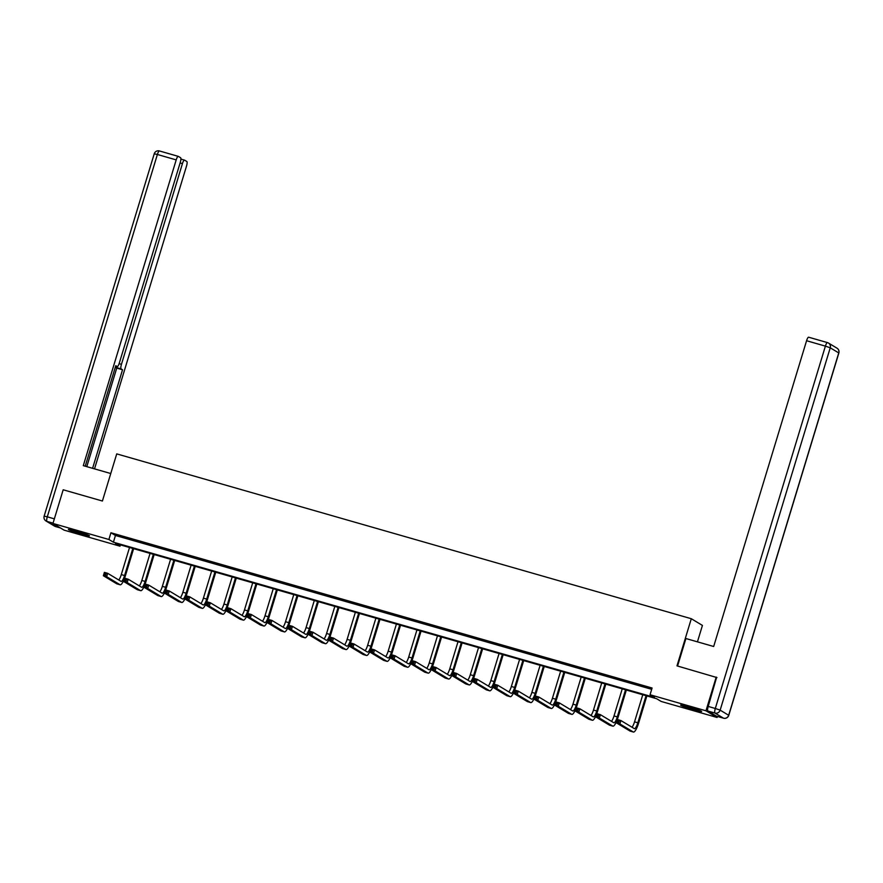 <?xml version="1.0" encoding="UTF-8"?>
<svg xmlns="http://www.w3.org/2000/svg" width="883" height="883" viewBox="0 0 883 883"><rect width="100%" height="100%" fill="white"/><g stroke="black" fill="none" stroke-linecap="round" stroke-linejoin="round"><path stroke-width="1.32" d="M76.578 531.235A11.004 0.684 16.9 0 1 89.448 535.849A11.004 0.684 16.9 0 1 81.258 534.06A11.004 0.684 16.9 0 1 68.388 529.447A11.004 0.684 16.9 0 1 76.578 531.235M688.784 706.875A11.004 0.684 16.9 0 1 701.654 711.488A11.004 0.684 16.9 0 1 693.475 709.7A11.004 0.684 16.9 0 1 680.605 705.087A11.004 0.684 16.9 0 1 688.784 706.875M697.438 641.842L702.427 625.418L691.301 618.718L116.733 453.884L102.406 501.025L63.19 489.778L52.958 523.453L108.896 539.491L113.399 542.206L654.546 697.46L650.043 694.744L705.97 710.793L717.084 717.482L661.157 701.444L656.654 698.729L115.507 543.475L120.011 546.191L64.084 530.142L52.958 523.453M717.404 716.444L717.084 717.482M120.408 544.888L120.011 546.191M650.043 694.744L652.084 688.012L110.938 532.758L115.441 535.473L651.687 689.314M644.259 686.455L636.367 684.182L644.259 686.455M623.729 680.561L615.837 678.299L623.729 680.561M603.199 674.667L595.308 672.405L603.199 674.667M582.67 668.784L574.778 666.522L582.67 668.784M562.14 662.89L554.248 660.627L562.14 662.89M541.61 657.007L533.718 654.733L541.61 657.007M521.08 651.113L513.189 648.85L521.08 651.113M500.551 645.219L492.659 642.956L500.551 645.219M480.021 639.336L472.129 637.062L480.021 639.336M459.491 633.442L451.599 631.179L459.491 633.442M438.961 627.548L431.07 625.285L438.961 627.548M418.432 621.665L410.54 619.402L418.432 621.665M397.902 615.771L390.01 613.508L397.902 615.771M377.372 609.888L369.48 607.614L377.372 609.888M356.842 603.994L348.951 601.731L356.842 603.994M336.313 598.1L328.421 595.837L336.313 598.1M315.783 592.217L307.891 589.954L315.783 592.217M295.253 586.323L287.361 584.06L295.253 586.323M274.723 580.44L266.832 578.166L274.723 580.44M254.194 574.546L246.302 572.283L254.194 574.546M233.664 568.652L225.772 566.389L233.664 568.652M213.134 562.769L205.242 560.495L213.134 562.769M192.604 556.875L184.713 554.612L192.604 556.875M172.075 550.981L164.183 548.718L172.075 550.981M151.545 545.098L143.653 542.835L151.545 545.098M131.015 539.204L123.123 536.941L131.015 539.204M691.301 618.718L676.985 665.859L716.963 677.581M716.201 677.118L705.97 710.793M110.938 532.758L108.896 539.491M115.441 535.473L113.399 542.206M618.828 722.404L619.237 721.047L617.923 720.671L617.515 722.018L619.899 723.928L616.61 722.989L617.636 719.612L620.926 720.561L619.899 723.928L633.254 731.974A10.574 2.55 106 0 0 633.409 732.04A10.574 2.55 106 0 0 638.586 723.232L646.875 695.925M646.058 695.683L637.835 722.78A7.053 1.7 -74 0 1 634.38 728.652A7.053 1.7 -74 0 1 634.281 728.607L620.926 720.561L619.237 721.047M642.769 694.744L634.546 721.83A7.053 1.7 -74 0 1 631.996 727.228M617.515 722.018L616.61 722.989L629.965 731.025A10.574 2.55 106 0 0 630.12 731.091A10.574 2.55 106 0 0 630.285 731.124M617.636 719.612L617.923 720.671M685.274 705.914A10.927 0.684 -163.1 0 0 697.316 709.568M696.036 709.137A9.525 0.596 16.9 0 1 686.577 706.257M73.068 530.275A10.927 0.684 -163.1 0 0 85.099 533.939M83.83 533.498A9.525 0.596 16.9 0 1 74.371 530.617M677.559 666.025L685.914 638.53L713.674 646.499L806.576 340.728A4.227 1.015 -74 0 1 808.64 337.207A4.227 1.015 -74 0 1 808.707 337.229L827.393 342.593M707.879 711.014L716.378 716.135L723.486 718.177L714.987 713.056L707.879 711.014A4.227 1.015 -74 0 1 708.199 706.433L716.61 677.36M110.761 473.531L83.3 465.65L176.203 159.889L157.384 154.481L47.296 516.831L54.36 518.851M119.117 363.664L121.446 364.337L182.428 163.631L180.099 162.969M121.446 364.337A4.227 1.015 106 0 0 121.126 368.917L115.331 367.251A4.227 1.015 -74 0 1 115.298 367.24M92.594 468.31L122.527 369.767L121.126 368.917M94.525 468.873L186.512 166.092A4.227 1.015 106 0 0 186.832 161.512L184.558 160.132A4.227 1.015 106 0 0 184.492 160.11A4.227 1.015 106 0 0 182.428 163.631M115.651 366.103L117.185 366.544A4.227 1.015 106 0 0 117.24 366.577A4.227 1.015 106 0 0 119.315 363.045L180.287 162.351A4.227 1.015 106 0 0 180.618 157.759L178.333 156.39A4.227 1.015 106 0 0 178.278 156.357A4.227 1.015 106 0 0 176.203 159.889M117.185 366.544L115.772 365.694L85.232 466.202M86.799 466.654L116.744 368.101L115.331 367.251M116.744 368.101L122.527 369.767M598.299 716.51L598.707 715.164L597.394 714.788L596.985 716.135L599.369 718.034L596.08 717.095L597.107 713.729L600.396 714.667L599.369 718.034L612.725 726.08A10.574 2.55 106 0 0 612.879 726.146A10.574 2.55 106 0 0 618.056 717.338L626.345 690.031M625.528 689.8L617.305 716.886A7.053 1.7 -74 0 1 613.851 722.758A7.053 1.7 -74 0 1 613.751 722.713L600.396 714.667L598.707 715.164M622.239 688.85L614.016 715.936A7.053 1.7 -74 0 1 611.466 721.345M596.985 716.135L596.08 717.095L609.436 725.142A10.574 2.55 106 0 0 609.59 725.208A10.574 2.55 106 0 0 609.756 725.23M597.107 713.729L597.394 714.788M577.769 710.616L578.177 709.27L576.864 708.894L576.456 710.241L578.84 712.151L575.55 711.201L576.577 707.835L579.866 708.784L578.84 712.151L592.195 720.197A10.574 2.55 106 0 0 592.35 720.263A10.574 2.55 106 0 0 597.526 711.444L605.815 684.137M604.998 683.906L596.776 710.992A7.053 1.7 -74 0 1 593.321 716.875A7.053 1.7 -74 0 1 593.221 716.83L579.866 708.784L578.177 709.27M601.709 682.967L593.486 710.053A7.053 1.7 -74 0 1 590.937 715.451M576.456 710.241L575.55 711.201L588.906 719.248A10.574 2.55 106 0 0 589.06 719.314A10.574 2.55 106 0 0 589.226 719.336M576.577 707.835L576.864 708.894M557.239 704.733L557.648 703.387L556.334 703L555.926 704.347L558.31 706.257L555.021 705.318L556.047 701.952L559.336 702.89L558.31 706.257L571.665 714.303A10.574 2.55 106 0 0 571.82 714.369A10.574 2.55 106 0 0 576.996 705.561L585.286 678.254M584.469 678.023L576.246 705.109A7.053 1.7 -74 0 1 572.791 710.981A7.053 1.7 -74 0 1 572.692 710.936L559.336 702.89L557.648 703.387M581.18 677.073L572.957 704.159A7.053 1.7 -74 0 1 570.407 709.557M555.926 704.347L555.021 705.318L568.376 713.365A10.574 2.55 106 0 0 568.531 713.431A10.574 2.55 106 0 0 568.696 713.453M556.047 701.952L556.334 703M536.709 698.839L537.118 697.493L535.804 697.117L535.396 698.464L537.78 700.374L534.491 699.424L535.517 696.058L538.807 696.996L537.78 700.374L551.135 708.409A10.574 2.55 106 0 0 551.29 708.475A10.574 2.55 106 0 0 556.467 699.667L564.756 672.36M563.939 672.129L555.716 699.215A7.053 1.7 -74 0 1 552.261 705.087A7.053 1.7 -74 0 1 552.162 705.042L538.807 696.996L537.118 697.493M560.65 671.179L552.427 698.276A7.053 1.7 -74 0 1 549.877 703.674M535.396 698.464L534.491 699.424L547.846 707.471A10.574 2.55 106 0 0 548.001 707.537A10.574 2.55 106 0 0 548.166 707.559M535.517 696.058L535.804 697.117M516.18 692.945L516.588 691.599L515.275 691.223L514.866 692.57L517.25 694.48L513.961 693.53L514.988 690.164L518.277 691.113L517.25 694.48L530.606 702.526A10.574 2.55 106 0 0 530.76 702.592A10.574 2.55 106 0 0 535.937 693.773L544.226 666.477M543.409 666.235L535.186 693.332A7.053 1.7 -74 0 1 531.732 699.204A7.053 1.7 -74 0 1 531.632 699.159L518.277 691.113L516.588 691.599M540.12 665.296L531.886 692.382A7.053 1.7 -74 0 1 529.347 697.78M514.866 692.57L513.961 693.53L527.317 701.577A10.574 2.55 106 0 0 527.471 701.643A10.574 2.55 106 0 0 527.637 701.676M514.988 690.164L515.275 691.223M495.65 687.062L496.058 685.716L494.745 685.34L494.337 686.687L496.721 688.585L493.431 687.647L494.458 684.281L497.747 685.219L496.721 688.585L510.076 696.632A10.574 2.55 106 0 0 510.231 696.698A10.574 2.55 106 0 0 515.407 687.89L523.696 660.583M522.879 660.352L514.657 687.438A7.053 1.7 -74 0 1 511.202 693.31A7.053 1.7 -74 0 1 511.102 693.265L497.747 685.219L496.058 685.716M519.59 659.402L511.356 686.488A7.053 1.7 -74 0 1 508.818 691.897M494.337 686.687L493.431 687.647L506.787 695.694A10.574 2.55 106 0 0 506.941 695.76A10.574 2.55 106 0 0 507.107 695.782M494.458 684.281L494.745 685.34M475.12 681.168L475.529 679.822L474.215 679.446L473.807 680.793L476.191 682.702L472.902 681.753L473.928 678.387L477.217 679.336L476.191 682.702L489.546 690.749A10.574 2.55 106 0 0 489.701 690.815A10.574 2.55 106 0 0 494.877 681.996L503.167 654.689M502.35 654.458L494.127 681.544A7.053 1.7 -74 0 1 490.672 687.415A7.053 1.7 -74 0 1 490.573 687.371L477.217 679.336L475.529 679.822M499.061 653.519L490.827 680.605A7.053 1.7 -74 0 1 488.288 686.003M473.807 680.793L472.902 681.753L486.257 689.8A10.574 2.55 106 0 0 486.412 689.866A10.574 2.55 106 0 0 486.577 689.888M473.928 678.387L474.215 679.446M454.59 675.285L454.999 673.939L453.685 673.552L453.277 674.899L455.661 676.808L452.372 675.87L453.398 672.493L456.688 673.442L455.661 676.808L469.016 684.855A10.574 2.55 106 0 0 469.171 684.921A10.574 2.55 106 0 0 474.348 676.113L482.637 648.806M481.82 648.563L473.597 675.661A7.053 1.7 -74 0 1 470.142 681.533A7.053 1.7 -74 0 1 470.043 681.488L456.688 673.442L454.999 673.939M478.531 647.625L470.297 674.711A7.053 1.7 -74 0 1 467.758 680.109M453.277 674.899L452.372 675.87L465.727 683.906A10.574 2.55 106 0 0 465.882 683.972A10.574 2.55 106 0 0 466.047 684.005M453.398 672.493L453.685 673.552M434.061 669.391L434.469 668.045L433.156 667.669L432.747 669.016L435.131 670.914L431.842 669.976L432.869 666.61L436.158 667.548L435.131 670.914L448.487 678.961A10.574 2.55 106 0 0 448.641 679.027A10.574 2.55 106 0 0 453.818 670.219L462.107 642.912M461.29 642.681L453.067 669.767A7.053 1.7 -74 0 1 449.613 675.638A7.053 1.7 -74 0 1 449.513 675.594L436.158 667.548L434.469 668.045M458.001 641.731L449.767 668.828A7.053 1.7 -74 0 1 447.228 674.226M432.747 669.016L431.842 669.976L445.198 678.023A10.574 2.55 106 0 0 445.352 678.089A10.574 2.55 106 0 0 445.518 678.111M432.869 666.61L433.156 667.669M413.531 663.497L413.939 662.151L412.626 661.775L412.218 663.122L414.602 665.031L411.312 664.082L412.339 660.716L415.628 661.665L414.602 665.031L427.957 673.078A10.574 2.55 106 0 0 428.112 673.144A10.574 2.55 106 0 0 433.288 664.325L441.577 637.029M440.76 636.786L432.538 663.873A7.053 1.7 -74 0 1 429.083 669.755A7.053 1.7 -74 0 1 428.983 669.711L415.628 661.665L413.939 662.151M437.471 635.848L429.237 662.934A7.053 1.7 -74 0 1 426.699 668.332M412.218 663.122L411.312 664.082L424.668 672.129A10.574 2.55 106 0 0 424.822 672.195A10.574 2.55 106 0 0 424.988 672.217M412.339 660.716L412.626 661.775M393.001 657.614L393.41 656.268L392.096 655.881L391.688 657.239L394.072 659.137L390.783 658.199L391.809 654.833L395.098 655.771L394.072 659.137L407.427 667.184A10.574 2.55 106 0 0 407.582 667.25A10.574 2.55 106 0 0 412.758 658.442L421.048 631.135M420.231 630.904L412.008 657.99A7.053 1.7 -74 0 1 408.553 663.861A7.053 1.7 -74 0 1 408.454 663.817L395.098 655.771L393.41 656.268M416.942 629.954L408.708 657.04A7.053 1.7 -74 0 1 406.169 662.438M391.688 657.239L390.783 658.199L404.138 666.246A10.574 2.55 106 0 0 404.293 666.312A10.574 2.55 106 0 0 404.458 666.334M391.809 654.833L392.096 655.881M372.471 651.72L372.88 650.374L371.566 649.998L371.158 651.345L373.542 653.254L370.253 652.305L371.279 648.939L374.569 649.888L373.542 653.254L386.897 661.29A10.574 2.55 106 0 0 387.052 661.367A10.574 2.55 106 0 0 392.229 652.548L400.518 625.241M399.701 625.009L391.467 652.095A7.053 1.7 -74 0 1 388.023 657.967A7.053 1.7 -74 0 1 387.924 657.923L374.569 649.888L372.88 650.374M396.412 624.071L388.178 651.157A7.053 1.7 -74 0 1 385.639 656.555M371.158 651.345L370.253 652.305L383.608 660.352A10.574 2.55 106 0 0 383.763 660.418A10.574 2.55 106 0 0 383.928 660.44M371.279 648.939L371.566 649.998M351.942 645.826L352.35 644.48L351.037 644.104L350.628 645.451L353.012 647.36L349.723 646.411L350.75 643.045L354.039 643.994L353.012 647.36L366.368 655.407A10.574 2.55 106 0 0 366.522 655.473A10.574 2.55 106 0 0 371.699 646.665L379.988 619.358M379.171 619.115L370.937 646.213A7.053 1.7 -74 0 1 367.494 652.084A7.053 1.7 -74 0 1 367.394 652.04L354.039 643.994L352.35 644.48M375.882 618.177L367.648 645.263A7.053 1.7 -74 0 1 365.109 650.661M350.628 645.451L349.723 646.411L363.079 654.458A10.574 2.55 106 0 0 363.233 654.524A10.574 2.55 106 0 0 363.399 654.557M350.75 643.045L351.037 644.104M331.412 639.943L331.82 638.597L330.507 638.221L330.099 639.568L332.483 641.466L329.193 640.528L330.22 637.162L333.509 638.1L332.483 641.466L345.838 649.513A10.574 2.55 106 0 0 345.993 649.579A10.574 2.55 106 0 0 351.169 640.771L359.458 613.464M358.641 613.232L350.408 640.318A7.053 1.7 -74 0 1 346.964 646.19A7.053 1.7 -74 0 1 346.864 646.146L333.509 638.1L331.82 638.597M355.352 612.283L347.118 639.369A7.053 1.7 -74 0 1 344.58 644.778M330.099 639.568L329.193 640.528L342.549 648.575A10.574 2.55 106 0 0 342.703 648.641A10.574 2.55 106 0 0 342.869 648.663M330.22 637.162L330.507 638.221M310.882 634.049L311.291 632.703L309.977 632.327L309.569 633.674L311.953 635.583L308.664 634.634L309.69 631.268L312.979 632.217L311.953 635.583L325.308 643.63A10.574 2.55 106 0 0 325.463 643.696A10.574 2.55 106 0 0 330.639 634.877L338.929 607.57M338.112 607.338L329.878 634.424A7.053 1.7 -74 0 1 326.434 640.307A7.053 1.7 -74 0 1 326.335 640.263L312.979 632.217L311.291 632.703M334.823 606.4L326.589 633.486A7.053 1.7 -74 0 1 324.05 638.884M309.569 633.674L308.664 634.634L322.019 642.681A10.574 2.55 106 0 0 322.174 642.747A10.574 2.55 106 0 0 322.339 642.769M309.69 631.268L309.977 632.327M290.352 628.166L290.761 626.82L289.447 626.433L289.039 627.78L291.423 629.689L288.134 628.751L289.16 625.385L292.45 626.323L291.423 629.689L304.778 637.736A10.574 2.55 106 0 0 304.933 637.802A10.574 2.55 106 0 0 310.11 628.994L318.399 601.687M317.582 601.455L309.348 628.541A7.053 1.7 -74 0 1 305.904 634.413A7.053 1.7 -74 0 1 305.805 634.369L292.45 626.323L290.761 626.82M314.293 600.506L306.059 627.592A7.053 1.7 -74 0 1 303.52 632.99M289.039 627.78L288.134 628.751L301.489 636.786A10.574 2.55 106 0 0 301.644 636.864A10.574 2.55 106 0 0 301.809 636.886M289.16 625.385L289.447 626.433M269.823 622.272L270.231 620.926L268.918 620.55L268.509 621.897L270.893 623.806L267.604 622.857L268.631 619.491L271.92 620.429L270.893 623.806L284.249 631.842A10.574 2.55 106 0 0 284.403 631.908A10.574 2.55 106 0 0 289.569 623.1L297.869 595.793M297.052 595.561L288.818 622.647A7.053 1.7 -74 0 1 285.375 628.519A7.053 1.7 -74 0 1 285.275 628.475L271.92 620.429L270.231 620.926M293.763 594.612L285.529 621.709A7.053 1.7 -74 0 1 282.99 627.107M268.509 621.897L267.604 622.857L280.96 630.904A10.574 2.55 106 0 0 281.114 630.97A10.574 2.55 106 0 0 281.28 630.992M268.631 619.491L268.918 620.55M249.293 616.378L249.701 615.032L248.388 614.656L247.98 616.003L250.364 617.912L247.074 616.963L248.101 613.597L251.39 614.546L250.364 617.912L263.719 625.959A10.574 2.55 106 0 0 263.874 626.025A10.574 2.55 106 0 0 269.039 617.206L277.339 589.91M276.522 589.667L268.289 616.753A7.053 1.7 -74 0 1 264.845 622.636A7.053 1.7 -74 0 1 264.745 622.592L251.39 614.546L249.701 615.032M273.233 588.729L264.999 615.815A7.053 1.7 -74 0 1 262.461 621.213M247.98 616.003L247.074 616.963L260.43 625.009A10.574 2.55 106 0 0 260.584 625.076A10.574 2.55 106 0 0 260.75 625.098M248.101 613.597L248.388 614.656M228.763 610.495L229.172 609.149L227.858 608.773L227.45 610.12L229.834 612.018L226.545 611.08L227.571 607.714L230.86 608.652L229.834 612.018L243.189 620.065A10.574 2.55 106 0 0 243.344 620.131A10.574 2.55 106 0 0 248.509 611.323L256.81 584.016M255.993 583.784L247.759 610.87A7.053 1.7 -74 0 1 244.315 616.742A7.053 1.7 -74 0 1 244.216 616.698L230.86 608.652L229.172 609.149M252.704 582.835L244.47 609.921A7.053 1.7 -74 0 1 241.931 615.33M227.45 610.12L226.545 611.08L239.9 619.126A10.574 2.55 106 0 0 240.055 619.193A10.574 2.55 106 0 0 240.22 619.215M227.571 607.714L227.858 608.773M208.233 604.601L208.642 603.255L207.328 602.879L206.92 604.226L209.304 606.135L206.015 605.186L207.041 601.82L210.331 602.769L209.304 606.135L222.659 614.182A10.574 2.55 106 0 0 222.814 614.248A10.574 2.55 106 0 0 227.98 605.429L236.28 578.122M235.463 577.89L227.229 604.976A7.053 1.7 -74 0 1 223.785 610.848A7.053 1.7 -74 0 1 223.686 610.804L210.331 602.769L208.642 603.255M232.174 576.952L223.94 604.038A7.053 1.7 -74 0 1 221.401 609.436M206.92 604.226L206.015 605.186L219.37 613.232A10.574 2.55 106 0 0 219.525 613.299A10.574 2.55 106 0 0 219.69 613.321M207.041 601.82L207.328 602.879M187.704 598.718L188.112 597.361L186.799 596.985L186.39 598.332L188.774 600.241L185.485 599.303L186.512 595.926L189.801 596.875L188.774 600.241L202.13 608.288A10.574 2.55 106 0 0 202.284 608.354A10.574 2.55 106 0 0 207.45 599.546L215.75 572.239M214.933 571.996L206.699 599.093A7.053 1.7 -74 0 1 203.256 604.965A7.053 1.7 -74 0 1 203.156 604.921L189.801 596.875L188.112 597.361M211.644 571.058L203.41 598.144A7.053 1.7 -74 0 1 200.871 603.542M186.39 598.332L185.485 599.303L198.841 607.338A10.574 2.55 106 0 0 198.995 607.405A10.574 2.55 106 0 0 199.161 607.438M186.512 595.926L186.799 596.985M167.174 592.824L167.582 591.478L166.269 591.102L165.861 592.449L168.245 594.347L164.955 593.409L165.982 590.043L169.271 590.981L168.245 594.347L181.6 602.394A10.574 2.55 106 0 0 181.755 602.46A10.574 2.55 106 0 0 186.92 593.652L195.22 566.345M194.403 566.113L186.17 593.199A7.053 1.7 -74 0 1 182.726 599.071A7.053 1.7 -74 0 1 182.626 599.027L169.271 590.981L167.582 591.478M191.114 565.164L182.88 592.25A7.053 1.7 -74 0 1 180.342 597.659M165.861 592.449L164.955 593.409L178.311 601.455A10.574 2.55 106 0 0 178.465 601.522A10.574 2.55 106 0 0 178.631 601.544M165.982 590.043L166.269 591.102M146.644 586.93L147.053 585.584L145.739 585.208L145.331 586.555L147.715 588.464L144.426 587.515L145.452 584.149L148.741 585.098L147.715 588.464L161.07 596.511A10.574 2.55 106 0 0 161.225 596.577A10.574 2.55 106 0 0 166.39 587.758L174.691 560.451M173.874 560.219L165.64 587.305A7.053 1.7 -74 0 1 162.196 593.188A7.053 1.7 -74 0 1 162.097 593.144L148.741 585.098L147.053 585.584M170.585 559.281L162.351 586.367A7.053 1.7 -74 0 1 159.812 591.765M145.331 586.555L144.426 587.515L157.781 595.561A10.574 2.55 106 0 0 157.936 595.628A10.574 2.55 106 0 0 158.101 595.65M145.452 584.149L145.739 585.208M126.114 581.047L126.523 579.701L125.209 579.314L124.801 580.661L127.185 582.57L123.896 581.632L124.922 578.266L128.212 579.204L127.185 582.57L140.54 590.617A10.574 2.55 106 0 0 140.695 590.683A10.574 2.55 106 0 0 145.861 581.875L154.161 554.568M153.344 554.336L145.11 581.422A7.053 1.7 -74 0 1 141.666 587.294A7.053 1.7 -74 0 1 141.567 587.25L128.212 579.204L126.523 579.701M150.055 553.387L141.821 580.473A7.053 1.7 -74 0 1 139.282 585.87M124.801 580.661L123.896 581.632L137.251 589.678A10.574 2.55 106 0 0 137.406 589.745A10.574 2.55 106 0 0 137.571 589.767M124.922 578.266L125.209 579.314M105.585 575.153L105.993 573.807L104.68 573.431L104.271 574.778L106.655 576.687L103.366 575.738L104.393 572.372L107.682 573.31L106.655 576.687L120.011 584.723A10.574 2.55 106 0 0 120.165 584.789A10.574 2.55 106 0 0 125.331 575.981L133.631 548.674M132.814 548.442L124.58 575.528A7.053 1.7 -74 0 1 121.137 581.4A7.053 1.7 -74 0 1 121.037 581.356L107.682 573.31L105.993 573.807M129.525 547.493L121.291 574.59A7.053 1.7 -74 0 1 118.752 579.988M104.271 574.778L103.366 575.738L116.722 583.784A10.574 2.55 106 0 0 116.876 583.851A10.574 2.55 106 0 0 117.042 583.873M104.393 572.372L104.68 573.431M637.835 722.78L634.546 721.83M633.254 731.974L629.965 731.025M708.199 706.433L715.307 708.475L825.395 346.136L830.241 347.803L720.153 710.142L728.663 715.274L838.751 352.924L830.241 347.803A4.227 4.095 -58.9 0 0 827.526 342.637A4.227 1.015 106 0 0 827.459 342.604A4.227 1.015 106 0 0 825.395 346.136L806.576 340.728M836.985 348.167A4.227 4.095 121.1 0 1 838.751 352.924L838.85 353.023A4.227 4.227 0 0 0 836.985 348.167L828.475 343.046A4.227 4.227 0 0 0 827.459 342.604L808.64 337.207M715.307 708.475A4.227 1.015 106 0 0 714.987 713.056A4.227 4.095 121.1 0 0 720.153 710.142L715.307 708.475M728.762 715.362L728.663 715.274A4.227 4.095 -58.9 0 1 723.486 718.177A4.227 1.015 106 0 0 723.541 718.199A4.227 4.227 0 0 0 728.762 715.362L838.85 353.023M53.046 523.155L46.976 521.411L55.474 526.533L60.452 527.957M180.905 159.083L184.426 160.099M178.278 156.357L159.459 150.96A4.227 4.227 0 0 0 154.238 153.797L157.384 154.481A4.227 1.015 -74 0 1 159.459 150.96A4.227 1.015 -74 0 1 159.514 150.982L178.211 156.346M55.607 526.566A4.227 1.015 -74 0 1 55.541 526.555A4.227 1.015 -74 0 1 55.474 526.533A4.227 4.095 -58.9 0 1 54.525 526.113A4.227 4.227 0 0 0 55.541 526.555L60.474 527.979M44.15 516.136A4.227 4.227 0 0 0 46.015 520.992A4.227 4.095 121.1 0 0 46.976 521.411A4.227 1.015 -74 0 1 47.296 516.831L44.15 516.136L154.238 153.797M617.305 716.886L614.016 715.936M612.725 726.08L609.436 725.142M596.776 710.992L593.486 710.053M592.195 720.197L588.906 719.248M576.246 705.109L572.957 704.159M571.665 714.303L568.376 713.365M555.716 699.215L552.427 698.276M551.135 708.409L547.846 707.471M535.186 693.332L531.886 692.382M530.606 702.526L527.317 701.577M514.657 687.438L511.356 686.488M510.076 696.632L506.787 695.694M494.127 681.544L490.827 680.605M489.546 690.749L486.257 689.8M473.597 675.661L470.297 674.711M469.016 684.855L465.727 683.906M453.067 669.767L449.767 668.828M448.487 678.961L445.198 678.023M432.538 663.873L429.237 662.934M427.957 673.078L424.668 672.129M412.008 657.99L408.708 657.04M407.427 667.184L404.138 666.246M391.467 652.095L388.178 651.157M386.897 661.29L383.608 660.352M370.937 646.213L367.648 645.263M366.368 655.407L363.079 654.458M350.408 640.318L347.118 639.369M345.838 649.513L342.549 648.575M329.878 634.424L326.589 633.486M325.308 643.63L322.019 642.681M309.348 628.541L306.059 627.592M304.778 637.736L301.489 636.786M288.818 622.647L285.529 621.709M284.249 631.842L280.96 630.904M268.289 616.753L264.999 615.815M263.719 625.959L260.43 625.009M247.759 610.87L244.47 609.921M243.189 620.065L239.9 619.126M227.229 604.976L223.94 604.038M222.659 614.182L219.37 613.232M206.699 599.093L203.41 598.144M202.13 608.288L198.841 607.338M186.17 593.199L182.88 592.25M181.6 602.394L178.311 601.455M165.64 587.305L162.351 586.367M161.07 596.511L157.781 595.561M145.11 581.422L141.821 580.473M140.54 590.617L137.251 589.678M124.58 575.528L121.291 574.59M120.011 584.723L116.722 583.784M633.409 732.04L630.12 731.091M716.444 716.168L723.541 718.199M54.525 526.113L46.015 520.992M117.24 366.577L115.64 366.114M184.492 160.11L180.905 159.072M612.879 726.146L609.59 725.208M592.35 720.263L589.06 719.314M571.82 714.369L568.531 713.431M551.29 708.475L548.001 707.537M530.76 702.592L527.471 701.643M510.231 696.698L506.941 695.76M489.701 690.815L486.412 689.866M469.171 684.921L465.882 683.972M448.641 679.027L445.352 678.089M428.112 673.144L424.822 672.195M407.582 667.25L404.293 666.312M387.052 661.367L383.763 660.418M366.522 655.473L363.233 654.524M345.993 649.579L342.703 648.641M325.463 643.696L322.174 642.747M304.933 637.802L301.644 636.864M284.403 631.908L281.114 630.97M263.874 626.025L260.584 625.076M243.344 620.131L240.055 619.193M222.814 614.248L219.525 613.299M202.284 608.354L198.995 607.405M181.755 602.46L178.465 601.522M161.225 596.577L157.936 595.628M140.695 590.683L137.406 589.745M120.165 584.789L116.876 583.851"/></g></svg>
